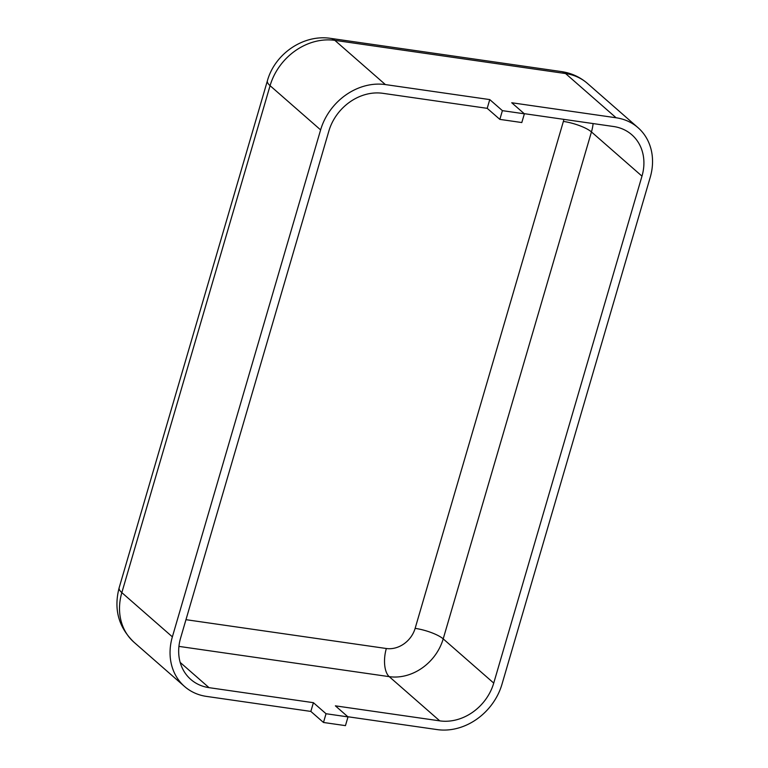 <?xml version="1.0" encoding="UTF-8"?>
<svg xmlns="http://www.w3.org/2000/svg" width="768" height="768" viewBox="0 0 768 768"><rect width="100%" height="100%" fill="white"/><g stroke="black" fill="none" stroke-linecap="round" stroke-linejoin="round"><path stroke-width="1.15" d="M524.371 113.808L502.397 110.65L499.843 119.386L521.808 122.544L524.371 113.808L511.738 102.758L616.109 117.773A56.544 47.789 -48.8 0 1 638.006 127.661A56.544 47.789 -48.8 0 1 650.218 177.331L501.974 684.269A56.544 47.789 -48.8 0 1 437.203 729.6L347.837 716.746M524.189 113.654L613.555 126.509A47.117 39.821 -48.8 0 1 631.805 134.755A47.117 39.821 -48.8 0 1 641.981 176.141L493.738 683.088A47.117 39.821 -48.8 0 1 439.757 720.864L335.376 705.84L348.01 716.899L326.035 713.731L313.402 702.682L310.848 711.418L206.477 696.403A56.544 47.789 -48.8 0 1 184.579 686.506A56.544 47.789 -48.8 0 1 172.368 636.845L320.611 129.898A56.544 47.789 -48.8 0 1 385.382 84.576L489.763 99.59L487.21 108.336L382.829 93.312A47.117 39.821 -48.8 0 0 328.848 131.088L180.605 638.026A47.117 39.821 -48.8 0 0 190.781 679.421A47.117 39.821 -48.8 0 0 209.03 687.658L313.402 702.682M499.843 119.386L487.21 108.336M326.035 713.731L323.482 722.477L345.456 725.635L348.01 716.899M323.482 722.477L310.848 711.418M502.397 110.65L489.763 99.59M180.192 662.429L209.03 687.658M563.885 119.366A25.133 21.235 -48.8 0 1 563.376 121.421L415.133 628.368A25.133 21.235 -48.8 0 1 386.342 648.509A21.984 10.301 -81.8 0 0 389.222 676.646L439.757 720.864M415.133 628.368A21.984 5.654 -163.7 0 1 443.203 638.87A47.117 39.821 -48.8 0 1 389.222 676.646L178.934 646.387M386.342 648.509L185.971 619.68M563.376 121.421A21.984 5.654 -163.7 0 1 591.446 131.923L443.203 638.87L493.738 683.088M593.117 123.571A47.117 39.821 -48.8 0 1 591.446 131.923L641.981 176.141M184.579 686.506L134.045 642.288A56.544 47.789 -48.8 0 1 121.834 592.627L172.368 636.845M134.045 642.288C118.541 627.331 113.578 609.149 119.155 587.76A31.411 8.074 16.3 0 0 121.834 592.627L270.077 85.68A56.544 47.789 -48.8 0 1 334.848 40.358L565.574 73.555A56.544 47.789 -48.8 0 1 587.472 83.443C580.003 77.002 571.363 73.056 561.533 71.597A31.411 14.717 98.2 0 1 565.574 73.555L616.109 117.773M561.533 71.597L330.806 38.4A31.411 14.717 98.2 0 1 334.848 40.358L385.382 84.576M330.806 38.4C303.466 34.022 274.771 53.866 267.389 80.822A31.411 8.074 16.3 0 0 270.077 85.68L320.611 129.898M638.006 127.661L587.472 83.443M119.155 587.76L267.389 80.822"/></g></svg>
